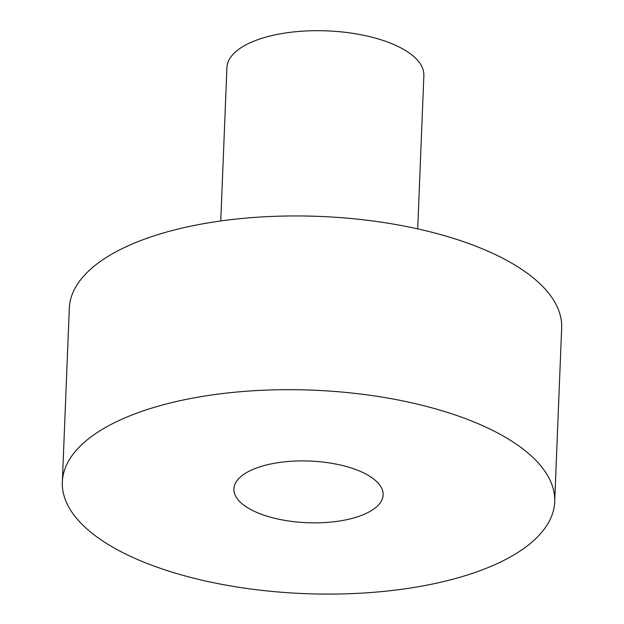 <?xml version="1.0" encoding="UTF-8"?>
<svg xmlns="http://www.w3.org/2000/svg" width="624" height="624" viewBox="0 0 624 624"><rect width="100%" height="100%" fill="white"/><g stroke="black" fill="none" stroke-linecap="round" stroke-linejoin="round"><path stroke-width="0.94" d="M242.853 504.379A74.685 30.865 2.3 0 1 233.891 488.888A74.685 30.865 2.3 0 1 290.815 461.292A74.685 30.865 2.3 0 1 374.166 479.388A74.685 30.865 2.3 0 1 383.128 494.879A74.685 30.865 2.3 0 1 326.212 522.475A74.685 30.865 2.3 0 1 242.853 504.379M554.681 501.774L561.662 328.037A246.371 101.806 -177.7 0 0 532.085 276.923A246.371 101.806 -177.7 0 0 257.096 217.238A246.371 101.806 -177.7 0 0 69.319 308.264L62.338 482.001A246.371 101.806 -177.7 0 0 91.915 533.114A246.371 101.806 -177.7 0 0 366.904 592.8A246.371 101.806 -177.7 0 0 554.681 501.774A246.371 101.806 -177.7 0 0 525.112 450.661A246.371 101.806 -177.7 0 0 250.123 390.967A246.371 101.806 -177.7 0 0 62.338 482.001M417.706 228.875L423.86 75.52A98.545 40.724 -177.7 0 0 412.035 55.076A98.545 40.724 -177.7 0 0 302.039 31.2A98.545 40.724 -177.7 0 0 226.925 67.61L220.763 220.966"/></g></svg>
